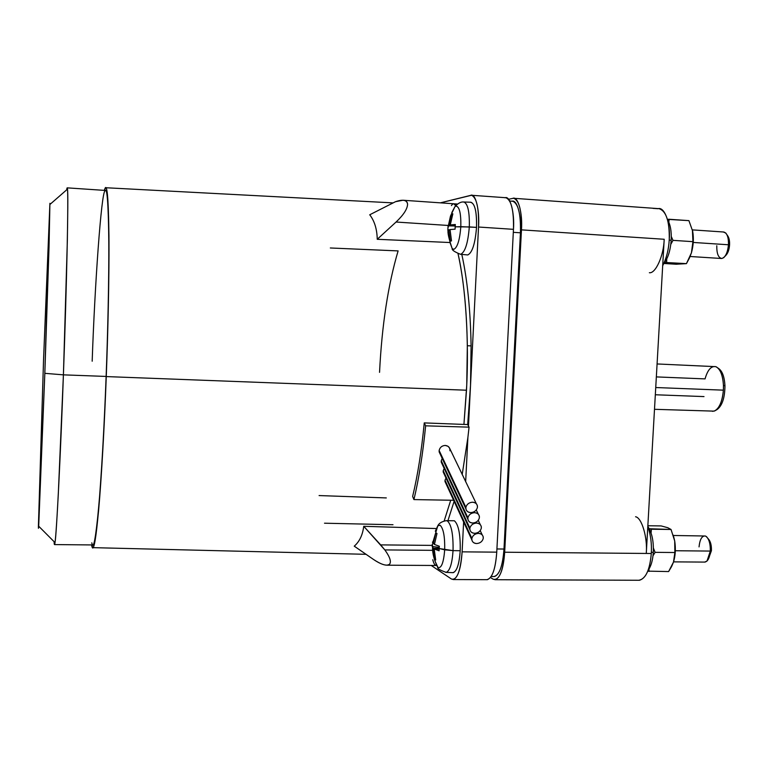 <?xml version="1.0" encoding="UTF-8"?>
<svg xmlns="http://www.w3.org/2000/svg" width="768" height="768" viewBox="0 0 768 768"><rect width="100%" height="100%" fill="white"/><g stroke="black" fill="none" stroke-linecap="round" stroke-linejoin="round"><path stroke-width="1.15" d="M646.272 553.45L651.293 553.498C651.859 543.821 650.698 534.778 647.818 526.358C650.698 534.778 651.859 543.821 651.293 553.498C649.814 570.192 645.638 579.11 638.765 580.262L639.485 580.262C646.042 578.256 649.978 569.328 651.293 553.498L646.272 553.45C647.712 537.648 641.712 517.546 635.558 516.758C641.712 517.546 647.712 537.648 646.272 553.45L664.195 239.27L646.272 553.45L504.682 552.221L521.462 229.862L664.195 239.27C663.802 255.6 655.555 273.84 649.363 272.717C655.555 273.84 663.802 255.6 664.195 239.27L521.462 229.862C522.768 212.986 517.949 195.792 512.87 198.355L513.696 198.288C519.312 200.506 521.904 211.027 521.462 229.862L504.682 552.221L646.272 553.45M653.011 208.368L657.974 208.723C664.426 206.333 670.733 223.19 669.254 239.606C668.698 249.494 666.509 258.211 662.688 265.747C666.509 258.211 668.698 249.494 669.254 239.606C669.61 221.261 666.202 210.95 659.021 208.666L513.696 198.288M704.65 562.09L704.966 562.09C707.962 561.264 709.747 557.597 710.323 551.069L675.331 550.742L710.323 551.069L706.992 561.091L704.65 562.09M707.952 559.891L711.418 550.723L710.323 551.069L711.418 550.723L708.288 559.325M721.421 258.48L721.795 258.48C725.376 257.405 727.603 252.835 728.477 244.771L693.245 242.448L728.477 244.771C728.035 250.666 726.451 254.966 723.725 257.664L721.795 258.48C718.349 257.846 716.678 253.603 716.784 245.741M725.002 256.291L725.626 255.638C727.882 253.411 729.197 249.859 729.562 244.992L728.477 244.771L729.562 244.992C729.139 250.195 727.718 253.824 725.299 255.869M470.4 202.291C474.787 202.963 476.832 211.315 476.534 227.376L460.829 226.666C459.763 239.942 457.44 247.498 453.85 249.331L452.198 248.582L453.85 249.331C457.44 247.498 459.763 239.942 460.829 226.666L455.165 226.829L455.088 229.162L450.038 229.565L451.507 240.922L450.278 241.104L451.354 240.307L450.278 241.104L451.507 240.922L450.038 229.565L455.088 229.162L455.318 224.506L450.259 224.938L452.851 213.83L451.622 214.09L449.04 225.168L455.242 225.581L449.04 225.168L448.099 225.85L447.926 228.144L451.622 214.09L452.851 213.83L450.259 224.938L455.318 224.506L455.165 226.829L469.306 226.915C469.67 211.958 467.856 203.654 463.853 202.003C467.856 203.654 469.67 211.958 469.306 226.915L476.534 227.376C476.89 212.285 475.027 203.904 470.918 202.234L463.853 202.003C461.04 201.629 458.054 203.194 454.915 206.688L456.01 206.074C459.475 206.65 461.088 213.514 460.829 226.666C461.088 213.514 459.475 206.65 456.01 206.074L454.915 206.688L451.834 212.544M463.344 202.051L463.853 202.003M432.451 542.054L433.258 543.754L435.811 532.81L436.992 533.491L434.429 544.464L439.325 546.23L439.171 548.515L444.691 549.83C444.96 536.678 443.434 528.48 440.131 525.245L437.779 525.84L440.131 525.245C443.434 528.48 444.96 536.678 444.691 549.83L453.043 550.627C453.35 534.691 451.478 524.794 447.408 520.934L446.246 520.685L447.408 520.934C451.478 524.794 453.35 534.691 453.043 550.627L460.205 550.723C460.512 534.662 458.582 524.678 454.406 520.781L446.544 520.675M446.246 520.685C441.869 521.472 439.046 523.19 437.779 525.84L435.312 531.226M432.278 544.282L433.037 548.256L439.181 548.314L433.037 548.256L432.23 546.528L439.238 547.354L432.23 546.528L432.278 544.282M689.51 257.894L686.429 263.635L676.205 264.24L686.429 263.635L664.694 262.445L686.429 263.635L691.43 252.816L689.51 257.894M671.616 566.525L668.611 571.565L647.827 571.142L668.611 571.565L673.488 562.099L671.616 566.525M669.216 240.115L671.165 240.24C671.645 231.562 670.426 224.65 667.507 219.494C670.426 224.65 671.645 231.562 671.165 240.24L669.216 240.115M651.35 552.298L653.29 552.317C653.75 541.286 651.946 532.704 647.894 526.541C651.946 532.704 653.75 541.286 653.29 552.317L651.35 552.298M445.018 480.192L446.016 478.099L445.018 480.192L471.859 538.406L445.018 480.192L444.979 481.469L471.83 539.818L471.859 538.406C472.781 535.334 474.979 533.664 478.474 533.366C481.046 533.491 482.64 534.72 483.245 537.043L483.226 538.531C482.294 541.584 480.096 543.264 476.621 543.552C474.019 543.427 472.416 542.179 471.83 539.818M443.213 470.669L444.202 468.461L443.213 470.669L469.882 528.125L443.213 470.669L443.184 471.994L469.853 529.546L469.882 528.125C470.813 525.043 473.021 523.354 476.525 523.066C479.107 523.19 480.71 524.429 481.325 526.781L481.296 528.278C480.374 531.35 478.166 533.03 474.672 533.318C472.051 533.194 470.448 531.936 469.853 529.546M441.254 460.771L442.224 458.458L441.254 460.771L467.894 517.766L441.254 460.771L441.245 462.144L467.866 519.187L467.894 517.766C468.826 514.656 471.043 512.957 474.557 512.678C477.158 512.813 478.771 514.061 479.386 516.432L479.357 517.939C478.426 521.03 476.218 522.73 472.714 523.008C470.074 522.874 468.461 521.597 467.866 519.187M476.342 503.76L449.482 447.955L447.974 446.275L445.248 445.43C441.926 445.67 439.891 447.36 439.142 450.499L465.888 507.322L439.142 450.499L439.152 451.92L465.859 508.752L465.888 507.322C466.819 504.192 469.046 502.483 472.579 502.205C475.19 502.339 476.813 503.606 477.427 505.997L477.408 507.514C476.477 510.634 474.25 512.333 470.726 512.611C468.077 512.477 466.454 511.181 465.859 508.752M92.669 544.944L93.034 544.944C94.79 544.301 96.989 527.856 99.648 495.6C102.307 460.195 104.467 420.48 106.128 376.435L63.408 374.851L58.262 494.88C56.515 527.366 55.286 543.936 54.576 544.589L54.125 542.467C54.307 545.299 54.595 545.347 55.008 542.602C56.525 535.238 60.672 452.208 63.408 374.851L44.832 373.325L38.688 526.205C38.496 528.893 38.4 529.018 38.4 526.598L43.546 359.818L49.91 203.309L44.832 373.325L63.408 374.851C66.605 289.44 68.678 192.826 67.469 189.149L66.941 188.333L66.662 189.85L67.152 187.853C67.91 186.835 67.978 204.413 67.344 240.566L63.408 374.851L106.128 376.435C107.827 331.805 108.989 279.446 108.806 243.024C108.47 207.053 107.366 189.533 105.504 190.454L67.152 187.853M395.501 201.696L403.037 200.237C405.974 200.506 407.482 201.84 407.578 204.259C407.386 209.011 403.546 214.934 396.058 222.029L448.243 225.466L396.058 222.029C403.546 214.934 407.386 209.011 407.578 204.259C407.03 200.006 402.998 199.152 395.501 201.696L369.734 214.771L395.501 201.696M455.741 205.68L453.734 203.779L455.741 205.68C454.426 203.203 452.995 203.165 451.44 205.574M455.482 205.19L457.344 204.029L403.037 200.237M432.662 550.339L384.845 549.917C390.125 557.28 391.613 562.128 389.299 564.47L387.034 565.19C383.53 565.142 378.941 563.184 373.286 559.306C381.024 564.48 386.362 566.198 389.299 564.47C391.613 562.128 390.125 557.28 384.845 549.917L380.669 544.886L432.24 545.395L380.669 544.886L363.734 526.291L436.205 528.547L363.734 526.291L384.845 549.917L432.662 550.339M387.034 565.19L436.435 565.488C434.947 565.517 433.728 563.606 432.768 559.738M467.328 345.725L471.091 345.898C470.467 310.118 467.376 279.619 461.798 254.4C467.376 279.619 470.467 310.118 471.091 345.898L467.328 345.725L466.742 385.219L463.93 424.426L466.502 390.221C469.171 340.829 465.744 287.011 458.035 253.738C463.622 279.024 466.714 309.686 467.328 345.725C466.714 309.686 463.622 279.024 458.035 253.738C465.744 287.011 469.171 340.829 466.502 390.221L106.262 376.579L466.502 390.221L463.93 424.426L467.683 424.541L470.515 385.363L471.091 345.898L470.515 385.363L467.683 424.541L468.47 426.048L478.531 227.03C479.789 210.019 475.421 192.73 470.746 195.35L440.381 202.848L471.504 195.274C476.659 197.472 479.002 208.051 478.531 227.03L468.47 426.048L467.683 424.541L463.93 424.426L466.742 385.219L467.328 345.725M449.885 242.525L377.242 239.29C377.04 229.238 374.544 221.059 369.734 214.771C374.544 221.059 377.04 229.238 377.242 239.29L396.058 222.029L377.242 239.29L449.885 242.525M104.304 190.378L105.638 187.728C107.53 186.864 108.643 204.691 108.989 241.219C109.162 278.198 107.99 331.296 106.262 376.579C104.573 421.258 102.384 461.549 99.686 497.462C96.998 530.198 94.762 546.931 92.976 547.651L91.699 545.462C93.245 553.718 95.539 542.131 98.582 510.71C101.52 477.974 104.477 424.33 106.262 376.579C108.086 328.906 109.277 272.65 108.95 235.622C108.422 199.555 107.146 183.754 105.091 188.218L104.304 190.378M654.499 409.306L714.134 411.139C719.203 408.73 722.294 401.741 723.389 390.163L655.738 387.533L723.389 390.163C722.477 400.781 719.683 407.654 715.008 410.784L712.483 411.331M656.342 376.906L705.053 378.893C707.616 369.888 711.187 365.818 715.757 366.662L716.554 367.008C720.624 369.782 722.928 375.946 723.456 385.517L724.954 385.795C724.454 376.781 722.285 370.963 718.435 368.362L717.859 367.958M704.006 396.586L655.325 394.762M718.138 368.218C722.141 370.608 724.406 376.464 724.954 385.795C724.848 397.632 722.275 405.523 717.235 409.45C722.275 405.523 724.848 397.632 724.954 385.795L723.456 385.517L723.389 390.163L723.456 385.517C722.803 375.101 720.24 368.813 715.757 366.662L657.082 363.955M354.25 546.163C359.501 541.622 362.659 534.998 363.734 526.291C362.659 534.998 359.501 541.622 354.25 546.163L373.286 559.306L354.25 546.163M444.163 520.982L450.73 500.237L444.163 520.982M412.637 496.454C417.686 475.373 421.565 450.854 424.262 422.899L463.93 424.426L424.262 422.899L425.635 425.827C422.87 453.782 418.973 478.368 413.933 499.584L412.637 496.454L413.933 499.584L453.638 500.285L413.933 499.584C418.973 478.368 422.87 453.782 425.635 425.827L469.056 427.152L425.635 425.827L424.262 422.899C421.565 450.854 417.686 475.373 412.637 496.454M393.005 524.726L324.509 523.21M319.085 495.562L386.304 497.923M379.546 372.346C381.888 325.277 388.08 284.794 398.112 250.906L330.326 247.978M447.936 520.646L454.118 501.341L447.936 520.646M43.546 359.818L38.4 526.598L44.832 373.325L49.027 247.008L49.91 203.309L43.546 359.818M92.179 361.219C94.771 284.947 101.338 192.365 104.995 190.915C107.002 186.614 108.269 202.234 108.778 237.782C109.094 274.262 107.923 329.568 106.128 376.435C104.371 423.37 101.472 476.131 98.582 508.406C95.587 539.395 93.322 550.877 91.805 542.832M476.534 227.376C475.2 243.581 472.272 252.778 467.76 254.947C472.272 252.778 475.2 243.581 476.534 227.376M454.406 520.781C458.582 524.678 460.512 534.662 460.205 550.723C459.197 564.566 456.701 571.882 452.736 572.65L453.206 572.669C456.979 571.075 459.312 563.77 460.205 550.723L453.043 550.627C452.17 563.549 449.885 570.797 446.208 572.371L445.709 572.352L446.208 572.371C449.885 570.797 452.17 563.549 453.043 550.627L439.171 548.515L439.325 546.23L434.429 544.464L436.992 533.491L435.811 532.81L436.896 533.76L435.811 532.81L433.258 543.754L434.506 543.763L433.258 543.754M431.222 565.469L451.478 579.034C456.922 580.541 460.464 571.478 462.115 551.846L463.622 521.99L462.115 551.846L496.752 552.154C495.456 569.318 492.154 578.496 486.835 579.677L487.392 579.677C492.47 577.613 495.59 568.435 496.752 552.154L513.466 229.334L496.752 552.154L462.115 551.846C460.992 568.234 458.064 577.469 453.331 579.552L451.478 579.034L431.222 565.469M465.658 481.728L467.894 437.472L462.192 474.576L467.894 437.472L465.658 481.728M505.018 197.798C510.029 195.226 514.762 212.429 513.466 229.334L478.531 227.03L513.466 229.334C513.907 210.47 511.363 199.939 505.834 197.722L471.629 195.283M465.888 507.322C465.715 510.461 467.328 512.227 470.726 512.611C474.25 512.333 476.477 510.634 477.408 507.514C477.6 504.374 475.987 502.608 472.579 502.205C469.046 502.483 466.819 504.192 465.888 507.322M467.894 517.766C467.722 520.886 469.325 522.634 472.714 523.008C476.218 522.73 478.426 521.03 479.357 517.939C479.558 514.819 477.955 513.062 474.557 512.678C471.043 512.957 468.826 514.656 467.894 517.766M469.882 528.125C469.709 531.226 471.302 532.954 474.672 533.318C478.166 533.03 480.374 531.35 481.296 528.278C481.498 525.187 479.904 523.45 476.525 523.066C473.021 523.354 470.813 525.043 469.882 528.125M471.859 538.406C471.677 541.478 473.27 543.187 476.621 543.552C480.096 543.264 482.294 541.584 483.226 538.531C483.418 535.459 481.834 533.741 478.474 533.366C474.979 533.664 472.781 535.334 471.859 538.406M439.142 450.499C439.891 447.36 441.926 445.67 445.248 445.43C448.493 445.853 450.058 447.638 449.952 450.787M467.894 437.472L469.056 427.152L468.47 426.048L469.056 427.152L467.894 437.472M648.125 570.365C651.091 566.179 652.819 560.16 653.29 552.317C652.819 560.16 651.091 566.179 648.125 570.365M663.84 263.482C667.987 258.259 670.435 250.522 671.165 240.24C670.435 250.522 667.987 258.259 663.84 263.482L676.205 264.24L663.84 263.482M673.258 535.133L674.707 540.979C675.85 548.63 675.437 555.667 673.488 562.099C675.437 555.667 675.85 548.63 674.707 540.979L674.87 552.518L673.488 562.099L674.87 552.518L655.114 552.346L652.982 555.792L655.114 552.346L674.87 552.518L674.707 540.979L673.258 535.133M661.152 525.926L667.795 527.712L671.04 529.478L674.707 540.979L671.04 529.478L651.408 529.229L651.082 532.858L651.408 529.229L649.325 528.739L671.04 529.478L667.795 527.712L661.152 525.926L647.856 525.744L661.152 525.926M649.008 569.107L648.989 571.459L649.008 569.107M653.386 548.045L655.114 552.346L653.386 548.045M692.419 230.016L692.678 231.235C693.869 238.291 693.456 245.482 691.43 252.816C693.456 245.482 693.869 238.291 692.678 231.235L692.918 241.67L691.43 252.816L692.918 241.67L672.998 240.355L670.79 244.358L672.998 240.355L692.918 241.67L692.419 230.016M688.915 220.637L692.678 231.235L688.915 220.637L669.13 219.264L668.842 222.038L669.13 219.264L667.469 219.35L688.915 220.637M666.73 259.094L666.662 262.416L666.73 259.094M671.261 236.448L672.998 240.355L671.261 236.448M439.094 550.79L439.171 548.515L439.094 550.79L434.208 548.986L439.094 550.79M439.142 549.034L434.208 548.986L439.142 549.034M435.677 559.987L434.208 548.986L435.677 559.987L434.506 559.229L435.677 559.987M435.322 558.576L434.506 559.229L433.037 548.256L434.506 559.229L435.322 558.576M434.832 560.669L438.029 567.552C441.446 568.416 443.664 562.512 444.691 549.83C443.664 562.512 441.446 568.416 438.029 567.552L434.832 560.669M448.099 225.85L455.213 225.994L448.099 225.85M448.81 229.776L450.038 229.853L447.869 230.429L448.81 229.776L450.278 241.104L448.81 229.776M447.926 228.144L447.869 230.179L447.926 228.144M450.259 224.938L455.261 225.264L450.259 224.938M451.622 214.09L452.467 214.906L451.622 214.09M469.306 226.915C468 242.986 465.139 252.106 460.733 254.256L460.205 254.246L460.733 254.256C465.139 252.106 468 242.986 469.306 226.915M448.176 229.978C447.418 232.32 448.762 238.531 452.198 248.582C451.766 249.984 454.512 251.885 460.435 254.275L467.76 254.947M452.198 248.582L449.798 242.026M511.882 201.293C516.95 198.758 521.741 215.952 520.435 232.8L503.99 549.034C502.685 566.179 499.334 575.347 493.949 576.528L494.506 576.538C499.661 574.474 502.819 565.306 503.99 549.034L496.915 548.966L503.99 549.034L520.435 232.8L513.302 232.33L520.435 232.8C520.877 213.965 518.294 203.434 512.678 201.226L509.75 201.014M727.133 235.104C728.966 237.168 729.773 240.461 729.562 244.992C729.782 240.691 729.043 237.456 727.334 235.306L726.97 234.768M723.36 232.022L725.798 233.04C727.853 235.642 728.746 239.558 728.477 244.771C728.621 237.216 727.046 232.973 723.754 232.013L692.39 229.882M708.106 538.685C710.477 541.056 711.581 545.069 711.418 550.723C711.6 545.242 710.534 541.267 708.24 538.8L707.981 538.474M699.043 546.893C699.85 539.299 701.971 535.67 705.398 536.006L706.483 536.64C709.258 539.616 710.534 544.426 710.323 551.069C710.4 543.062 708.768 538.042 705.398 536.006L673.373 535.488M508.579 199.296L512.87 198.355L508.579 199.296M504.682 552.221C503.52 568.483 500.352 577.651 495.197 579.715L493.181 579.197C499.123 580.694 502.954 571.699 504.682 552.221M490.531 577.584L493.181 579.197L490.531 577.584M704.966 562.09L673.555 561.869M721.526 258.49L690.115 256.502M454.915 206.688L450.49 216.058L448.435 225.36M437.779 525.84L432.643 543.13M54.576 544.589L93.034 544.944M55.008 542.602L38.688 526.205M392.659 202.867L105.638 187.728M715.824 410.285L716.986 409.584M92.976 547.651L366.048 554.314M50.045 204.355L67.469 189.149M453.331 579.552L487.392 579.677M478.33 514.243L476.275 509.971M480.298 524.64L478.253 520.349M482.256 534.95L480.211 530.65M432.518 547.757C432.566 553.968 434.304 560.486 437.722 567.312C437.213 568.56 440.045 570.25 446.208 572.371L453.206 572.669M491.27 576.518L494.506 576.538M495.197 579.715L639.485 580.262"/></g></svg>
